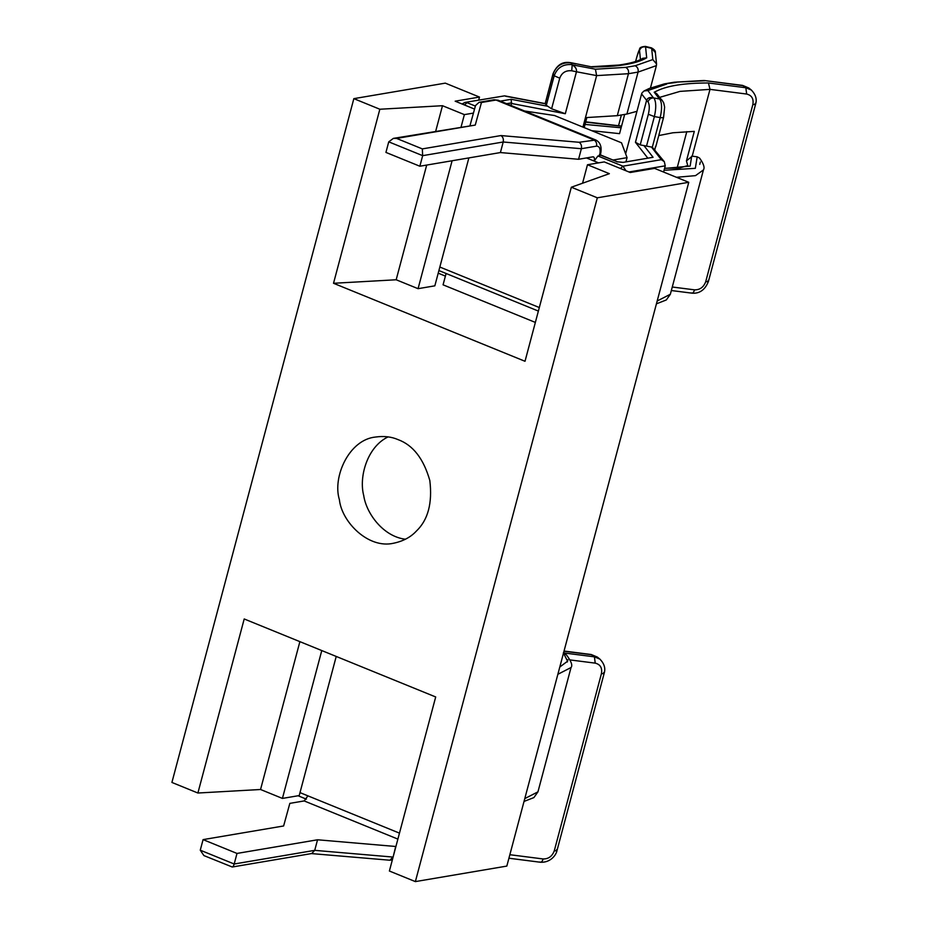 <?xml version="1.0" encoding="UTF-8"?>
<svg xmlns="http://www.w3.org/2000/svg" width="928" height="928" viewBox="0 0 928 928"><rect width="100%" height="100%" fill="white"/><g stroke="black" fill="none" stroke-linecap="round" stroke-linejoin="round"><path stroke-width="1.39" d="M626.04 161.484L627.061 157.656L621.516 142.808L554.492 115.513L524.564 110.989M535.363 322.422L443.074 284.826L446.09 273.493M627.061 157.656L613.014 160.034M438.213 273.168L445.394 276.103M452.098 160.753L418.064 288.678L434.838 285.836L468.872 157.911M418.064 288.678L396.175 279.769L333.523 283.284L525.016 361.282L571.335 187.224L609.36 173.675L587.47 164.755L604.256 161.913L630.24 172.504L654.576 168.374L688.762 182.306L506.827 866.091L415.373 881.6L597.319 197.803L571.335 187.224M474.544 109.086L455.161 101.187L479.498 97.069L478.686 100.108M435.708 131.208L442.482 105.711L464.371 114.62L473.442 113.088M464.371 114.62L461.112 126.892M442.482 105.711L379.842 109.237L353.846 98.646L445.301 83.137L479.498 97.069M597.319 197.803L688.762 182.306M321.772 650.563L282.425 798.416L299.21 795.574L336.226 656.444M353.846 98.646L171.912 782.443L197.896 793.022L244.203 618.964L435.696 696.963L389.389 871.021L415.373 881.6M388.101 436.891C367.14 446.855 358.753 477.027 363.73 495.575C366.328 513.602 383.473 536.709 405.455 539.226M398.054 439.617C413.03 445.104 423.62 458.745 429.826 480.553C432.518 503.092 428.04 519.924 416.394 531.06C410.756 537.161 403.158 541.221 393.588 543.228C368.416 549.121 341.713 522 339.393 499.693C332.328 477.131 348.963 439.524 375.62 437.03C383.972 435.87 391.454 436.74 398.054 439.617M197.896 793.022L260.548 789.496L299.883 641.642M282.425 798.416L260.548 789.496M379.842 109.237L333.523 283.284M396.175 279.769L426.694 165.068M582.564 183.222L587.47 164.755M237 853.435L317.538 839.782L314.731 850.35L311.762 853.528L232.255 867.007L203.905 855.581L200.262 850.187L203.081 839.62L237 853.435L234.192 864.003L200.262 850.187M231.362 866.566C232.394 867.541 233.346 866.682 234.192 864.003L314.731 850.35L392.892 857.054L389.934 860.233L311.054 853.551M399.469 833.135L307.922 795.853L304.175 800.934L289.838 803.37L283.62 825.966L203.081 839.62M317.538 839.782L395.711 846.487L393.112 857.02M563.528 652.964L566.44 654.89C571.277 661.316 572.808 665.527 571.033 667.534L557.856 674.296M567.333 662L567.959 659.657M464.452 104.98L467.028 102.672L475.368 106.07M597.922 155.985L599.604 155.707C600.857 149.385 599.836 146.195 596.542 146.137C597.029 143.214 596.078 141.102 593.676 139.803L496.016 100.027L481.47 102.486L475.252 125.083L396.604 138.423L422.321 148.898L500.923 135.569L579.084 142.274C581.137 143.643 581.891 145.777 581.369 148.712L578.562 159.28L592.888 156.844C594.326 156.878 594.755 158.294 594.164 161.078L597.922 155.985L622.955 166.182L620.391 168.49M663.59 172.051L665.248 165.834L664.32 161.681L661.328 159.674L622.955 166.182L625.994 170.764M462.086 104.017L464.951 102.44L504.6 95.851L545.235 103.6L546.314 105.305L551.603 108.796L565.314 113.726L576.474 71.769C576.856 68.858 575.372 66.526 571.996 64.774L595.416 69.206L596.634 75.609L582.935 127.101M464.951 102.44L504.6 95.851M664.32 161.681L652.314 147.216L640.216 144.884L635.436 142.286L646.596 100.328L641.596 93.914L641.967 92.962L644.02 90.967L647.848 90.561L653.567 97.997C650.006 96.93 647.686 97.707 646.596 100.328M599.604 155.707L600.254 155.046L617.538 161.901M565.314 113.726L511.479 103.472L511.154 99.296L547.508 106.221M643.823 145.452L653.068 157.284L623.106 162.377L616.795 161.785M511.479 103.472L510.957 105.444M641.596 93.914L625.646 153.862M653.567 97.997L653.335 97.939C649.844 97.092 647.605 97.892 646.619 100.34L635.552 141.961M617.294 115.675L628.453 73.706C628.964 70.783 628.036 68.66 625.646 67.373L635.158 65.76C637.606 67.036 638.58 69.148 638.07 72.082L626.91 114.04L617.294 115.675L586.856 117.543L584.188 127.612M592.296 67.002L575.65 63.672L592.296 67.002L598.34 66.886C620.867 66.433 636.991 63.417 646.688 57.826L642.721 58.325M635.158 65.76L652.813 59.578L656.537 63.939L656.409 65.621L638.07 72.082L628.453 73.706L596.634 75.609L576.474 71.769C576.845 69.066 575.43 66.781 572.205 64.89L571.996 64.774M677.046 168.281L686.801 131.614M660.933 99.006L656.734 93.682L654.194 92.22L657.105 90.816C667.951 85.608 685.061 82.998 708.435 82.975L745.834 87.742L742.597 85.399L748.745 87.963L743.212 85.678L704.074 80.492L674.285 82.209M704.886 80.782L674.273 82.209L664.425 83.88L649.229 88.485L644.02 90.967M676.187 82.464L664.587 83.856M656.409 65.621L650.458 87.986M636.968 111.314L626.91 114.04M624.672 114.422L619.556 133.655L591.82 130.709M481.47 102.486L479.103 102.3L475.519 105.548L470.055 125.373L475.519 105.548M475.252 125.083L393.356 138.388L388.739 141.845L385.932 152.412L419.85 166.228L422.669 155.66L388.739 141.845M396.604 138.423L393.356 138.388M422.321 148.898L422.669 155.66L503.208 141.996C503.73 139.072 502.976 136.926 500.923 135.569M419.85 166.228L500.401 152.563L503.208 141.996L581.369 148.712L596.542 146.137M578.562 159.28L500.401 152.563M592.888 156.844L593.526 156.902M708.435 82.975L709.99 89.366L692.207 156.182L686.442 160.904L694.306 131.37L672.928 132.774L658.752 135.569M692.207 156.182L697.195 156.82L699.561 158.062C703.633 163.653 704.92 167.608 703.436 169.917L695.513 175.636L676.477 177.294M655.539 146.369L654.855 149.559M654.054 98.206C656.189 102.034 656.305 108.158 654.368 116.592L660.202 117.589C662.174 108.854 662.012 102.66 659.704 98.994L658.265 97.417L660.713 98.751M591.635 66.712L619.08 65.03C630.646 63.336 638.545 61.086 642.802 58.278L642.872 58.232M575.662 63.672L570.813 62.686C566.277 62.072 558.517 61.294 553.053 73.66L545.188 103.588M700.362 162.052L699.747 164.384M572.205 64.89L571.718 70.783L576.45 71.758L565.384 113.378M563.505 653.057L567.542 661.235L559.793 667.023M508.915 858.226L540.432 862.251C550.559 862.808 556.29 854.955 557.044 850.384L604.186 673.218C605.706 668.404 604.29 663.706 599.929 659.135L594.407 656.838L563.319 652.883M570.082 659.936L595.231 663.137L594.407 656.838L591.182 654.507L597.319 657.059L599.929 659.135M563.992 651.236L591.786 654.774L597.319 657.059M307.922 795.853L299.999 792.616M524.03 801.432L533.89 797.593L537.95 791.851L524.772 798.614M539.818 861.984C541.152 862.669 542.254 861.66 543.124 858.957L509.855 854.711M556.591 849.654C557.554 850.605 556.8 850.964 554.306 850.732C552.253 856.289 548.529 859.026 543.124 858.957M603.734 672.487C604.696 673.438 603.931 673.798 601.448 673.566L554.306 850.732M595.231 663.137C600.312 664.402 602.388 667.882 601.448 673.566M304.175 800.934L397.88 839.098M439.837 267.032L539.319 307.539M598.583 162.876L586.45 157.934M665.248 165.834L628.975 171.982M661.328 159.674L651.386 146.949M653.068 157.284L623.106 162.377M511.699 102.846L506.665 103.692M500.366 101.129L511.154 99.296M545.432 103.797L505.4 96.164M647.582 157.83L635.436 142.286M660.701 98.739L662.128 100.294L659.704 98.994L653.625 97.95M595.416 69.206L625.646 67.373M575.928 63.881L571.068 62.895L572.17 64.774M652.813 59.578L651.665 48.384L645.575 46.91L646.688 57.826M653.335 97.939C650.702 98.032 648.927 99.342 648.034 101.871L646.619 100.34M646.514 146.114L654.368 116.592L648.359 114.26C649.681 108.448 649.565 104.319 648.034 101.871M648.359 114.26L640.216 144.884M571.718 70.783C565.836 70.215 561.846 72.674 559.746 78.172L554.178 75.783C557.16 67.79 562.936 64.055 571.497 64.589M559.746 78.172L551.603 108.796M546.314 105.305L554.178 75.783L553.123 73.973L545.235 103.6M570.813 62.686L571.068 62.895C562.252 62.025 556.266 65.726 553.123 73.973L553.053 73.66M666.675 84.077L647.848 90.561M651.665 48.384L651.456 47.873C654.368 49.486 655.678 51.028 655.365 52.536L651.665 48.384M579.084 142.274L595.788 140L498.127 100.224L493.951 99.783L498.127 100.224M621.528 126.243L585.638 122.148M585.034 124.422L621.122 127.774M691.673 156.194L690.154 166.1L664.552 168.444M687.776 165.602L686.442 160.904M664.065 170.276L695.327 168.328L697.195 156.82M652.314 147.216L660.202 117.589C662.894 117.96 663.961 117.717 663.404 116.835M658.265 97.417L654.194 92.22M671.338 290.534L691.859 293.144C696.684 293.677 704.317 292.297 708.47 281.277L755.612 104.11C757.132 99.308 755.717 94.61 751.355 90.028L745.834 87.742L746.657 94.041L709.99 89.366L680.027 91.385L659.646 97.37M755.148 103.391C756.123 104.342 755.357 104.702 752.875 104.47C753.814 98.774 751.738 95.294 746.657 94.041M708.018 280.558C708.98 281.509 708.226 281.868 705.732 281.636L752.875 104.47M691.244 292.877C692.578 293.573 693.668 292.552 694.55 289.849C699.956 289.93 703.679 287.181 705.732 281.636M672.278 287.007L694.55 289.849M657.186 301.008L670.352 294.246L666.316 299.964L656.432 303.816M640.448 59.485L639.52 50.402C640.575 47.664 642.594 46.493 645.575 46.91L645.366 46.4C641.573 46.69 639.647 47.56 639.601 49.01L636.828 56.979M636.77 57.188L635.622 61.422L636.77 57.188C638.29 51.724 639.206 49.462 639.52 50.402M621.4 114.968L618.593 125.524L621.377 114.979M298.097 795.76L306.402 799.147M564.038 651.05L591.182 654.507M392.37 859.815L389.934 860.233M537.95 791.851L571.033 667.534M538.379 311.077L438.898 270.558M617.294 161.785L621.725 162.214M617.375 161.808L599.43 154.512M704.074 80.492L742.597 85.399M656.537 63.939L655.365 52.536M479.103 102.3L493.951 99.783M600.3 155.312C602.202 147.598 600.706 142.483 595.788 140M621.574 126.092L585.719 121.846M664.61 168.212L679.203 168.096L687.822 165.555M655.748 146.856L663.601 117.334L664.622 107.126L663.717 102.915L662.128 100.294M703.436 169.917L670.352 294.246M748.745 87.963L751.355 90.028M651.456 47.873L645.366 46.4"/></g></svg>
